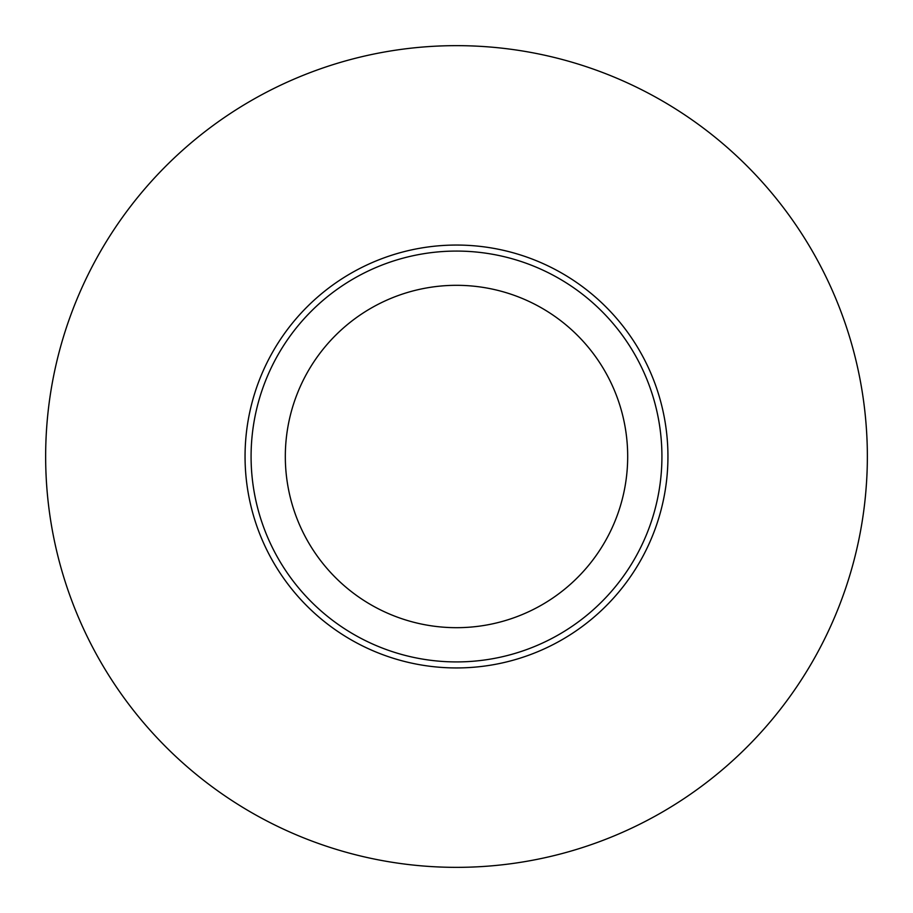 <?xml version="1.0" encoding="UTF-8"?>
<svg xmlns="http://www.w3.org/2000/svg" width="913" height="913" viewBox="0 0 913 913"><rect width="100%" height="100%" fill="white"/><g stroke="black" fill="none" stroke-linecap="round" stroke-linejoin="round"><path stroke-width="1.37" d="M661.925 456.5A205.425 205.425 0 0 0 353.788 278.602A205.425 205.425 0 0 0 353.788 634.398A205.425 205.425 0 0 0 661.925 456.5M627.688 456.5A171.188 171.188 0 0 1 370.906 604.748A171.188 171.188 0 0 1 370.906 308.252A171.188 171.188 0 0 1 627.688 456.5M867.35 456.5A410.85 410.85 0 0 0 251.075 100.692A410.85 410.85 0 0 0 251.075 812.308A410.85 410.85 0 0 0 867.35 456.5M667.939 456.5A211.439 211.439 0 0 0 350.775 273.386A211.439 211.439 0 0 0 350.775 639.614A211.439 211.439 0 0 0 667.939 456.5"/></g></svg>
